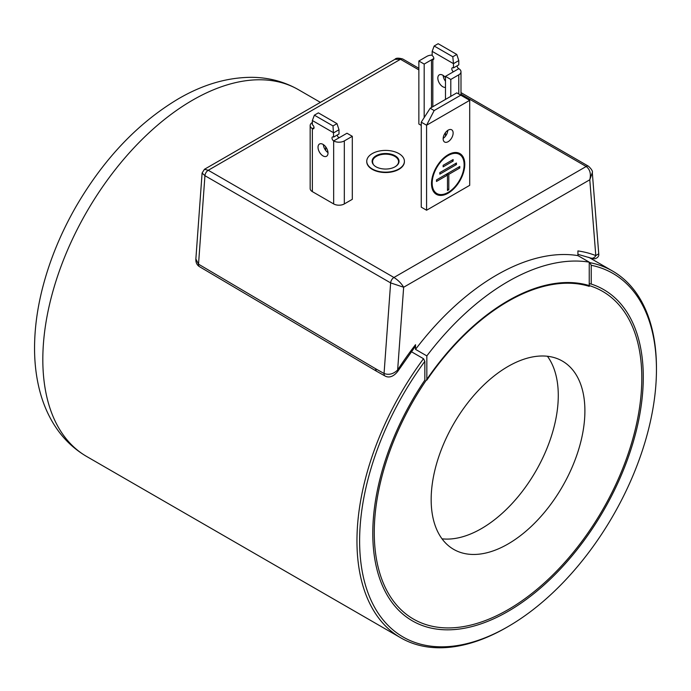 <?xml version="1.0" encoding="UTF-8"?>
<svg xmlns="http://www.w3.org/2000/svg" width="691" height="691" viewBox="0 0 691 691"><rect width="100%" height="100%" fill="white"/><g stroke="black" fill="none" stroke-linecap="round" stroke-linejoin="round"><path stroke-width="1.04" d="M323.017 144.376A7.057 4.077 60 0 1 327.629 150.595A7.057 4.077 60 0 1 326.549 156.252A7.057 4.077 60 0 1 323.017 155.907A7.057 4.077 60 0 1 318.404 149.688A7.057 4.077 60 0 1 319.492 144.03A7.057 4.077 60 0 1 323.017 144.376M445.479 81.244A7.057 4.077 60 0 1 443.164 75.423M445.479 87.386A7.057 4.077 60 0 1 442.819 86.738A7.057 4.077 60 0 1 438.206 80.519A7.057 4.077 60 0 1 439.286 74.861A7.057 4.077 60 0 1 442.819 75.215A7.057 4.077 60 0 1 445.479 77.642M443.147 138.796A7.057 4.077 120 0 0 444.615 142.026A7.057 4.077 120 0 0 450.048 140.135A7.057 4.077 120 0 0 453.132 133.035A7.057 4.077 120 0 0 451.672 129.804A7.057 4.077 120 0 0 446.231 131.696A7.057 4.077 120 0 0 443.147 138.796M443.164 138.39A7.057 4.077 120 0 0 447.794 130.366M464.784 164.354A23.529 13.587 -60 0 1 454.505 188.03A23.529 13.587 -60 0 1 436.375 194.335A23.529 13.587 -60 0 1 431.504 183.564A23.529 13.587 -60 0 1 441.774 159.88A23.529 13.587 -60 0 1 459.904 153.583A23.529 13.587 -60 0 1 464.784 164.354M440.789 194.577A23.529 13.587 -60 0 1 435.727 193.921M454.168 152.573A22.587 13.043 -60 0 1 458.107 153.627L459.437 154.395A22.587 13.043 -60 0 1 464.119 164.734A22.587 13.043 -60 0 1 454.255 187.468A22.587 13.043 -60 0 1 436.85 193.523A22.587 13.043 -60 0 1 432.169 183.175A22.587 13.043 -60 0 1 442.033 160.45A22.587 13.043 -60 0 1 459.437 154.395M372.268 168.967A18.821 10.866 0 0 0 392.782 171.316A18.821 10.866 0 0 0 404.408 161.279A18.821 10.866 0 0 0 398.888 153.592A18.821 10.866 0 0 0 378.374 151.234A18.821 10.866 0 0 0 366.757 161.279A18.821 10.866 0 0 0 372.268 168.967M404.399 161.469A18.821 10.866 180 0 1 404.408 161.659A18.821 10.866 180 0 1 392.782 171.705A18.821 10.866 180 0 1 372.268 169.347A18.821 10.866 180 0 1 366.757 161.659A18.821 10.866 180 0 1 366.757 161.469M426.839 355.9L415.524 349.37A212.716 122.808 -60 0 1 496.717 275.009A212.716 122.808 -60 0 1 577.918 255.618L589.233 262.148A212.716 122.808 120 0 0 508.032 281.548A212.716 122.808 120 0 0 426.839 355.9L426.839 380.119A188.427 108.789 -60 0 1 508.032 301.371A188.427 108.789 -60 0 1 589.233 286.359L589.233 262.148M310.164 125.546L310.164 188.557A7.532 4.345 0 0 0 312.367 191.632L333.667 203.931A7.532 4.345 0 0 0 344.317 203.931L352.306 199.319L352.306 136.308L344.317 140.921A7.532 4.345 180 0 1 333.667 140.921A2.349 1.356 60 0 1 332.129 138.848A2.349 1.356 60 0 1 332.492 136.956A2.349 1.356 60 0 1 333.667 137.077L333.002 125.935L336.992 123.629L338.996 129.753L333.667 132.819L312.367 120.528L312.367 124.777A2.349 1.356 60 0 1 313.904 126.85A2.349 1.356 60 0 1 313.55 128.742A2.349 1.356 60 0 1 312.367 128.621A7.532 4.345 180 0 1 310.164 125.546A7.532 4.345 180 0 1 312.367 122.48M421.251 125.391L418.858 124.009L418.858 60.998L426.848 56.386A7.532 4.345 0 0 1 432.169 55.107M469.707 185.335L426.58 210.228L421.251 207.153L421.251 122.16L430.173 108.254L456.794 92.879L469.707 100.333L469.707 185.335M415.524 349.37L415.524 344.688L414.894 346.977L398.275 370.618L397.645 369.987A217.57 125.615 -60 0 1 415.524 344.688M418.858 69.886L400.495 59.288L208.259 170.271L393.948 277.48L586.184 166.496C590.002 169.407 591.202 173.838 589.786 179.781L595.797 255.592A4.707 3.826 111.5 0 1 590.736 258.045L594.735 258.84C597.81 257.829 599.149 256.145 598.743 253.796L595.797 255.592A217.57 125.615 -60 0 0 577.918 250.928L577.918 255.618M400.495 59.288L394.898 59.34C395.986 57.906 398.638 57.811 402.844 59.055L402.844 59.055A4.707 2.721 120 0 0 400.495 59.288M376.37 371.127L375.394 368.623L384.058 373.486L390.631 282.895L204.942 175.695A4.707 2.721 120 0 1 208.259 170.271L204.45 169.286L394.898 59.34M376.345 371.119L199.449 266.648C196.866 264.964 195.674 262.407 195.864 258.97L198.524 264.169L204.942 175.695L202.1 173.026M398.275 370.618C396.375 373.442 391.002 379.238 385.068 376.016L385.068 376.016A4.707 2.747 -60.7 0 1 384.058 373.486C388.869 375.239 393.404 374.064 397.645 369.987L403.656 287.249L390.631 282.895A4.707 2.721 -60 0 1 393.948 277.48C398.154 280.175 401.393 283.431 403.656 287.249L589.786 179.781L592.308 172.638M590.736 258.045L577.918 254.331M372.769 163.672L372.743 163.62A13.457 7.774 180 0 1 379.54 154.335A13.457 7.774 180 0 1 396.487 156.727A13.457 7.774 180 0 1 395.097 166.773A13.457 7.774 180 0 1 381.527 168.69C377.105 167.861 374.176 166.168 372.743 163.62L373.062 163.663A12.991 7.497 180 0 1 387.668 154.257A12.991 7.497 180 0 1 396.349 165.857L395.261 166.669M453.132 161.089L451.802 160.321L443.147 165.313L453.132 159.552L453.132 161.089L443.147 166.851L443.147 165.313M459.791 167.999L458.461 167.231L447.474 173.571L447.474 175.108L436.496 181.448L436.496 179.91L459.791 166.462L459.791 167.999L448.805 174.339L448.805 189.714L447.474 190.483L447.474 175.108L446.144 174.339L436.496 179.91M456.457 164.544L455.127 163.776L439.822 172.612L456.457 163.007L456.457 164.544L439.822 174.149L439.822 172.612M447.474 188.945L448.805 189.714M447.474 173.571L448.805 174.339M436.85 193.523L435.52 192.754A22.587 13.043 -60 0 1 432.635 189.87M459.221 153.229A23.529 13.587 -60 0 1 462.322 157.28M430.173 108.254L434.164 110.551L460.785 95.185M434.164 110.551L426.58 125.235L469.707 100.333M426.58 210.228L426.58 125.235L421.251 122.16M433.836 58.502L431.504 59.841L432.834 59.685A2.349 1.356 60 0 0 433.343 59.573A2.349 1.356 60 0 0 433.706 57.69A2.349 1.356 60 0 0 432.169 55.617L432.169 51.359L434.164 46.012L438.154 43.706L456.794 54.459L452.804 56.766L453.469 63.658L458.789 60.583L456.794 54.459M434.164 46.012L452.804 56.766M432.169 51.359L453.469 63.658L453.469 67.908L458.789 64.842L458.789 60.583M431.504 107.485L431.504 59.841L424.179 64.073L418.858 60.998M450.8 96.343L450.8 79.439L458.789 74.827A7.532 4.345 0 0 0 460.992 71.752A7.532 4.345 0 0 0 458.789 68.677A2.349 1.356 60 0 1 457.122 65.8M450.8 79.439L445.479 76.364L458.789 68.677M453.469 67.908A2.349 1.356 60 0 0 452.285 67.796A2.349 1.356 60 0 0 452.804 71.208L452.804 72.14M424.179 117.591L424.179 64.073M445.479 136.179L445.479 132.577M445.479 99.409L445.479 76.364M336.992 123.629L318.361 112.866L314.37 115.172L333.002 125.935M314.37 115.172L312.367 120.528M328 152.616A7.057 4.077 60 0 1 323.362 144.592M338.996 129.753L338.996 134.002L333.667 137.077M352.306 136.308L346.977 133.233L333.667 140.921L333.667 203.931M337.329 134.961A2.349 1.356 60 0 0 338.331 137.302L339.661 137.457M325.686 150.405L325.686 146.803M442.024 538.825A108.712 62.769 120 0 0 481.411 528.624A108.712 62.769 120 0 0 548.257 445.09A108.712 62.769 120 0 0 547.419 356.262M508.032 543.99A108.712 62.769 120 0 0 579.049 448.191A108.712 62.769 120 0 0 562.388 361.082A108.712 62.769 120 0 0 508.032 366.463A108.712 62.769 120 0 0 437.014 462.262A108.712 62.769 120 0 0 453.676 549.371A108.712 62.769 120 0 0 508.032 543.99M508.032 300.758A189.187 109.23 120 0 0 384.446 467.47A189.187 109.23 120 0 0 413.443 619.067A189.187 109.23 120 0 0 508.032 609.695A189.187 109.23 120 0 0 631.626 442.983A189.187 109.23 120 0 0 602.63 291.386A189.187 109.23 120 0 0 508.032 300.758M589.233 283.699L591.228 284.061A191.269 110.43 -60 0 1 600.375 516.022A191.269 110.43 -60 0 1 396.012 607.415A191.269 110.43 -60 0 1 424.844 380.128L424.844 361.333A209.891 121.184 120 0 0 366.135 587.385A209.891 121.184 120 0 0 508.032 626.607A209.891 121.184 120 0 0 508.032 626.599A209.891 121.184 120 0 0 656.45 369.538A209.891 121.184 120 0 0 591.228 265.275L589.898 262.649A211.774 122.272 -60 0 1 612.589 271.053A211.774 122.272 -60 0 1 656.45 368.001A211.774 122.272 -60 0 1 656.45 368.778M506.702 627.368L508.032 626.599L506.702 627.376A211.774 122.272 -60 0 1 506.702 627.368A211.774 122.272 -60 0 1 506.702 627.376A211.774 122.272 -60 0 1 400.815 637.862A211.774 122.272 -60 0 1 423.514 358.715L411.344 351.693M589.233 262.269L589.898 262.649M591.228 284.061L591.228 265.275M424.844 361.333L423.514 358.715M460.992 92.629L588.533 166.263A4.707 2.721 -60 0 0 586.184 166.496L460.992 94.218M199.449 266.648A4.707 2.695 -59.4 0 1 198.524 264.169L375.394 368.623M432.834 59.685L432.834 106.716M458.789 94.036L458.789 74.827M312.367 191.632L312.367 128.621L314.034 127.662M344.317 203.931L344.317 140.921M400.815 637.862L86.677 456.492A211.774 122.272 -60 0 1 54.218 286.8A211.774 122.272 -60 0 1 192.564 100.178A211.774 122.272 -60 0 1 298.452 89.692L320.382 102.354M402.844 59.055L418.858 68.297M204.45 169.286L202.1 173.035L195.864 258.97M588.533 166.263C591.651 169.243 592.913 171.403 592.317 172.715L598.743 253.796M385.068 376.016L376.37 371.136M460.992 95.306L460.992 71.752M86.677 456.492C72.391 448.113 60.955 436.548 52.361 421.804C46.85 412.337 42.643 402.007 39.733 390.795C36.321 377.64 34.593 363.656 34.55 348.825C34.515 329.676 37.072 309.818 42.22 289.27C49.363 260.999 60.609 233.463 75.958 206.669C103.728 158.947 137.889 122.989 178.451 98.778C202.774 84.596 227.123 77.444 251.489 77.314C268.462 77.427 284.122 81.547 298.452 89.692M656.45 369.538L656.45 368.001M612.589 271.053L588.767 257.302"/></g></svg>
